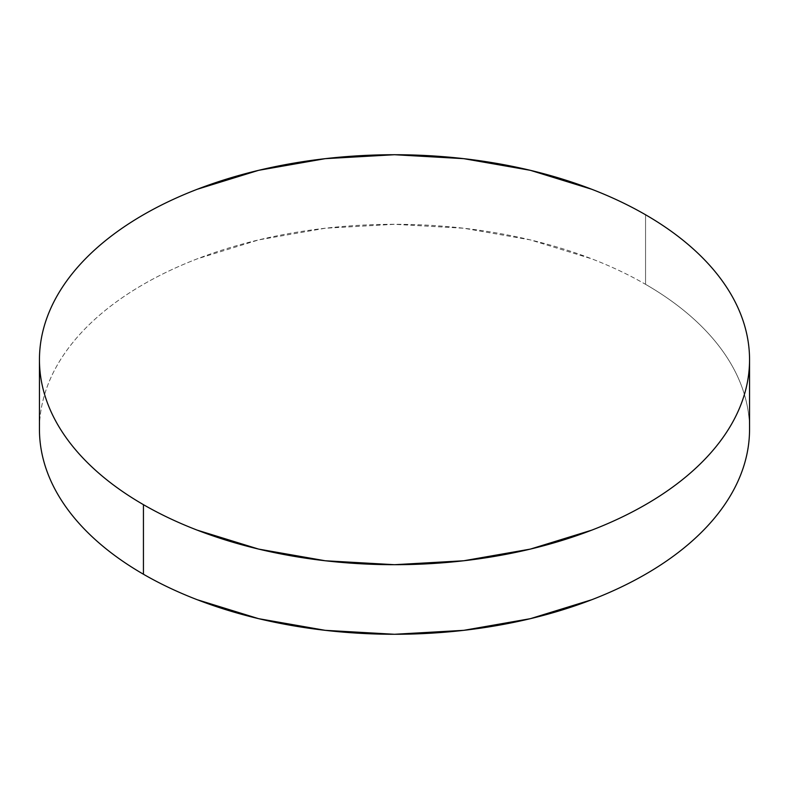 <?xml version="1.0" encoding="UTF-8"?>
<svg xmlns="http://www.w3.org/2000/svg" width="789" height="789" viewBox="0 0 789 789"><rect width="100%" height="100%" fill="white"/><g stroke="black" fill="none" stroke-linecap="round" stroke-linejoin="round"><path stroke-width="0.59" stroke-dasharray="3.94 2.96" d="M645.56 284.336L645.56 214.766L645.56 284.336A355.05 204.982 0 0 0 258.624 239.905A355.05 204.982 0 0 0 39.45 429.285C39.45 415.833 41.728 402.498 46.275 389.293C50.821 376.097 57.558 363.275 66.473 350.839C75.399 338.412 86.336 326.597 99.286 315.403C112.235 304.209 126.96 293.853 143.44 284.336C159.93 274.819 177.86 266.327 197.24 258.851L258.624 239.905L325.236 228.238L394.5 224.303L463.764 228.238L530.376 239.905L591.76 258.851C611.14 266.327 629.07 274.819 645.56 284.336A355.05 204.982 0 0 1 749.55 429.285C749.55 415.833 747.272 402.498 742.725 389.293C738.179 376.097 731.442 363.275 722.527 350.839C713.601 338.412 702.664 326.597 689.714 315.403C676.765 304.209 662.04 293.853 645.56 284.336"/><path stroke-width="1.18" d="M143.44 504.664L143.44 574.234A355.05 204.982 0 0 0 530.376 618.675A355.05 204.982 0 0 0 749.55 429.285C749.55 442.747 747.272 456.081 742.725 469.277C738.179 482.483 731.442 495.295 722.527 507.731C713.601 520.168 702.664 531.983 689.714 543.167C676.765 554.361 662.04 564.717 645.56 574.234C629.07 583.752 611.14 592.253 591.76 599.729L530.376 618.675L463.764 630.332L394.5 634.277L325.236 630.332L258.624 618.675L197.24 599.729C177.86 592.253 159.93 583.752 143.44 574.234L143.44 504.664A355.05 204.982 180 0 1 39.45 359.715A355.05 204.982 180 0 1 258.624 170.325A355.05 204.982 180 0 1 645.56 214.766A355.05 204.982 180 0 1 749.55 359.715A355.05 204.982 180 0 1 530.376 549.095A355.05 204.982 180 0 1 143.44 504.664C159.93 514.181 177.86 522.673 197.24 530.149L258.624 549.095L325.236 560.762L394.5 564.697L463.764 560.762L530.376 549.095L591.76 530.149C611.14 522.673 629.07 514.181 645.56 504.664C662.04 495.147 676.765 484.791 689.714 473.597C702.664 462.403 713.601 450.588 722.527 438.161C731.442 425.725 738.179 412.903 742.725 399.707C747.272 386.502 749.55 373.167 749.55 359.715C749.55 346.253 747.272 332.919 742.725 319.723C738.179 306.517 731.442 293.705 722.527 281.269C713.601 268.832 702.664 257.017 689.714 245.833C676.765 234.639 662.04 224.283 645.56 214.766C629.07 205.248 611.14 196.747 591.76 189.271L530.376 170.325L463.764 158.668L394.5 154.723L325.236 158.668L258.624 170.325L197.24 189.271C177.86 196.747 159.93 205.248 143.44 214.766C126.96 224.283 112.235 234.639 99.286 245.833C86.336 257.017 75.399 268.832 66.473 281.269C57.558 293.705 50.821 306.517 46.275 319.723C41.728 332.919 39.45 346.253 39.45 359.715C39.45 373.167 41.728 386.502 46.275 399.707C50.821 412.903 57.558 425.725 66.473 438.161C75.399 450.588 86.336 462.403 99.286 473.597C112.235 484.791 126.96 495.147 143.44 504.664M39.45 429.285A355.05 204.982 0 0 0 143.44 574.234C126.96 564.717 112.235 554.361 99.286 543.167C86.336 531.983 75.399 520.168 66.473 507.731C57.558 495.295 50.821 482.483 46.275 469.277C41.728 456.081 39.45 442.747 39.45 429.285L39.45 359.715M749.55 359.715L749.55 429.285"/></g></svg>
